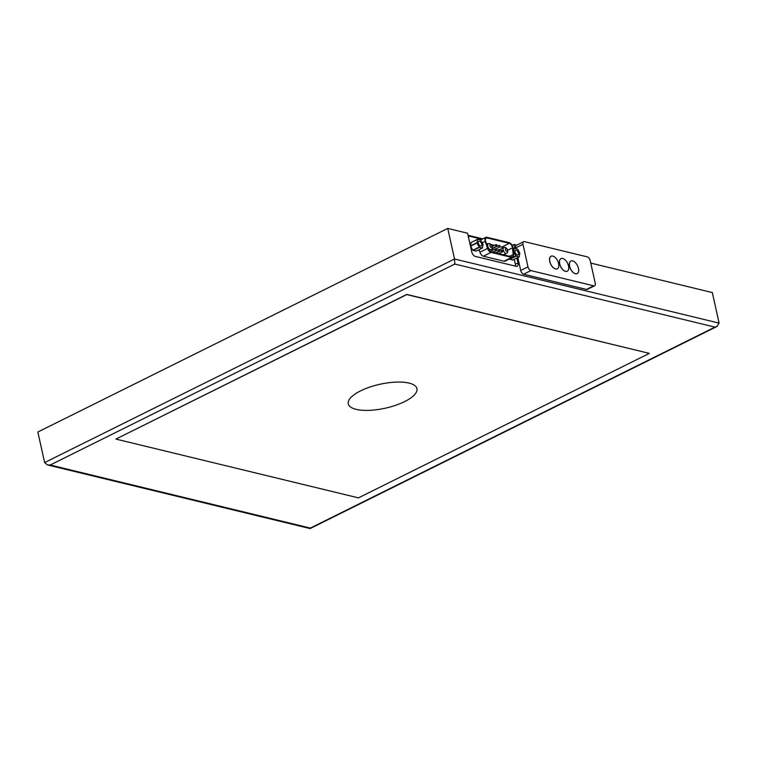 <?xml version="1.0" encoding="UTF-8"?>
<svg xmlns="http://www.w3.org/2000/svg" width="757" height="757" viewBox="0 0 757 757"><rect width="100%" height="100%" fill="white"/><g stroke="black" fill="none" stroke-linecap="round" stroke-linejoin="round"><path stroke-width="1.14" d="M447.747 228.415L454.522 258.989L454.796 264.051L714.958 327.119L716.907 326.513L310.105 528.566L47.454 464.93L44.625 462.574L37.85 432.01L447.747 228.415L467.589 233.232L471.696 251.731A4.391 2.385 63.6 0 0 475.339 256.424L516.132 266.313A4.391 2.385 63.6 0 0 517.192 266.227A4.391 2.385 63.6 0 0 517.996 262.953L516.908 258.042M514.732 248.249L513.889 244.454L516.719 245.136M590.772 263.095L712.318 292.562L719.103 323.125L716.907 326.513M468.053 235.295L482.767 238.862M512.082 245.353L513.889 244.454M310.105 528.566L310.351 528.083L50.189 465.016L454.796 264.051M115.897 439.079L406.764 294.426L649.326 353.387L406.793 294.587L115.897 439.079L358.43 497.869L649.326 353.387M47.454 464.93L50.189 465.016M360.559 390.886A35.163 12.254 -12.5 0 1 395.996 382.105A35.163 12.254 -12.5 0 1 416.937 388.615A35.163 12.254 -12.5 0 1 404.664 401.579A35.163 12.254 -12.5 0 1 369.227 410.351A35.163 12.254 -12.5 0 1 348.286 403.841A35.163 12.254 -12.5 0 1 360.559 390.886M515.422 264.685A4.391 2.385 -116.4 0 1 515.432 266.142M522.983 244.331L527.97 266.852A3.52 1.911 63.6 0 0 530.894 270.599L593.725 285.834A3.52 1.911 63.6 0 0 594.576 285.767A3.52 1.911 63.6 0 0 595.22 283.156L590.223 260.626A3.52 1.911 63.6 0 0 587.309 256.878L524.469 241.644A3.52 1.911 63.6 0 0 523.617 241.71A3.52 1.911 63.6 0 0 522.983 244.331L515.706 247.936L515.839 248.523M517.845 257.579L520.702 270.457L527.97 266.852M570.882 261.033A7.031 3.823 63.6 0 0 570.854 261.051A7.031 3.823 63.6 0 0 569.974 267.666A7.031 3.823 63.6 0 0 575.405 273.779A7.031 3.823 63.6 0 0 577.108 273.646A7.031 3.823 63.6 0 0 577.146 273.627A7.031 3.823 -116.4 0 1 575.471 273.75A7.031 3.823 -116.4 0 1 570.04 267.637A7.031 3.823 -116.4 0 1 570.92 261.014A7.031 3.823 -116.4 0 1 577.468 265.612A7.031 3.823 -116.4 0 1 577.175 273.618L577.108 273.646M560.928 258.648L560.994 258.61A7.031 3.823 -116.4 0 1 567.542 263.209A7.031 3.823 -116.4 0 1 567.258 271.205A7.031 3.823 -116.4 0 1 565.555 271.347A7.031 3.823 -116.4 0 1 560.123 265.234A7.031 3.823 -116.4 0 1 560.994 258.61A7.031 3.823 63.6 0 0 560.928 258.648A7.031 3.823 63.6 0 0 560.057 265.262A7.031 3.823 63.6 0 0 565.488 271.375A7.031 3.823 63.6 0 0 567.192 271.243A7.031 3.823 63.6 0 0 567.22 271.224M551.039 256.226A7.031 3.823 63.6 0 0 551.011 256.235A7.031 3.823 63.6 0 0 550.131 262.859A7.031 3.823 63.6 0 0 555.562 268.972A7.031 3.823 63.6 0 0 557.266 268.839A7.031 3.823 63.6 0 0 557.303 268.82M520.702 270.457A3.52 1.911 -116.4 0 0 523.617 274.214L586.457 289.448L593.725 285.834M515.706 247.936A3.52 1.911 -116.4 0 1 516.35 245.325L523.617 241.71M594.576 285.767L587.309 289.382A3.52 1.911 -116.4 0 1 586.457 289.448M555.629 268.943A7.031 3.823 -116.4 0 1 550.197 262.83A7.031 3.823 -116.4 0 1 551.077 256.207A7.031 3.823 -116.4 0 1 557.625 260.805A7.031 3.823 -116.4 0 1 557.332 268.801A7.031 3.823 -116.4 0 1 555.629 268.943M492.845 248.523A0.88 0.473 63.6 0 0 493.025 250.047M514.221 248.277L513.577 251.627L515.933 255.998L519.179 256.916L519.822 253.141L517.533 249.081L514.382 248.164L513.038 248.864M509.47 258.941L512.744 260.067L519.094 256.916M516.198 250.132A2.64 1.429 63.6 0 0 515.564 250.179A2.64 1.429 63.6 0 0 515.451 253.179A2.64 1.429 63.6 0 0 517.911 254.901A2.64 1.429 63.6 0 0 518.233 252.422A2.64 1.429 63.6 0 0 516.198 250.132M483.089 244.237L480.572 239.969L477.563 239.269L476.919 243.044L479.427 247.302L482.446 248.012L483.089 244.237M477.506 239.335L471.147 242.524L470.504 245.874L476.853 242.723M476.153 251.097L482.36 248.012M470.504 245.874L472.86 250.255L476.011 251.163M479.465 241.228A2.64 1.429 63.6 0 0 478.831 241.275A2.64 1.429 63.6 0 0 478.717 244.274A2.64 1.429 63.6 0 0 481.178 245.997A2.64 1.429 63.6 0 0 481.509 243.517A2.64 1.429 63.6 0 0 479.465 241.228M515.044 266.048A2.64 1.429 63.6 0 0 515.356 264.202L514.277 259.348M482.029 239.231L469.813 236.269A2.64 1.429 63.6 0 0 469.17 236.316A2.64 1.429 63.6 0 0 468.63 237.925M504.001 261.212A4.391 2.385 63.6 0 0 505.07 261.127L512.735 257.314A4.391 2.385 -116.4 0 1 511.675 257.399L504.001 261.212L483.354 256.207A4.391 2.385 63.6 0 1 479.9 252.223L479.058 249.687M511.675 257.399L491.019 252.393A4.391 2.385 -116.4 0 1 487.565 248.41L485.209 241.322A4.391 2.385 63.6 0 1 485.814 237.348A4.391 2.385 63.6 0 1 486.874 237.263L509.196 242.675A4.391 2.385 -116.4 0 1 512.953 248.05L513.653 254.74A4.391 2.385 -116.4 0 1 512.735 257.314M487.981 248.41L485.616 241.322A3.69 2.006 -116.4 0 1 486.126 237.982A3.69 2.006 -116.4 0 1 487.016 237.906L509.338 243.319A3.69 2.006 -116.4 0 1 512.498 247.832L513.189 254.522A3.69 2.006 -116.4 0 1 512.423 256.689A3.69 2.006 -116.4 0 1 511.533 256.755L490.877 251.75A3.69 2.006 -116.4 0 1 487.981 248.41M505.203 255.223L505.07 254.002M503.027 247.946A3.69 2.006 63.6 0 0 501.673 247.123L499.998 246.725M497.51 246.12L496.942 245.978M494.453 245.382L491.236 244.596M488.256 243.877L486.316 243.404M44.625 462.574L454.522 258.989L719.103 323.125M714.958 327.119L310.351 528.083M515.366 264.259L517.996 262.953M523.617 274.214L530.894 270.599M506.565 253.254A3.16 1.722 -116.4 0 1 505.799 253.321A3.16 1.722 -116.4 0 1 503.358 250.567A3.16 1.722 -116.4 0 1 503.755 247.586C504.938 246.829 506.215 247.596 507.587 249.905C507.89 252.015 507.559 253.122 506.565 253.254L503.452 254.797M506.67 251.277A1.58 0.861 -116.4 0 1 505.326 248.902A1.58 0.861 -116.4 0 1 507.048 249.318A1.58 0.861 -116.4 0 1 506.67 251.277M491.132 249.517A3.16 1.722 -116.4 0 1 490.366 249.573A3.16 1.722 -116.4 0 1 487.924 246.82A3.16 1.722 -116.4 0 1 488.322 243.849C489.505 243.082 490.782 243.858 492.154 246.167C492.457 248.268 492.126 249.384 491.132 249.517L489.136 250.51M491.236 247.539A1.58 0.861 -116.4 0 1 489.893 245.154A1.58 0.861 -116.4 0 1 491.615 245.571A1.58 0.861 -116.4 0 1 491.236 247.539M499.45 250.643A0.88 0.473 -116.4 0 1 498.371 250.416A0.88 0.473 -116.4 0 1 499.005 249.753M496.895 245.703A0.88 0.473 -116.4 0 1 495.816 245.476A0.88 0.473 -116.4 0 1 496.45 244.814M502.506 251.381A0.88 0.473 -116.4 0 1 501.427 251.154A0.88 0.473 -116.4 0 1 502.061 250.501M496.393 249.905A0.88 0.473 -116.4 0 1 495.324 249.678A0.88 0.473 -116.4 0 1 495.958 249.015M499.942 246.441A0.88 0.473 -116.4 0 1 498.872 246.214A0.88 0.473 -116.4 0 1 499.506 245.552M509.821 259.358L516.16 256.207M514.296 248.173L513.038 248.798L514.24 248.239M509.593 259.159L515.933 255.998M471.147 242.524L477.497 239.373M472.86 250.255L479.2 247.094M470.57 246.195L476.919 243.044M473.087 250.453L479.427 247.302M485.209 241.322L482.275 242.789M487.565 248.41L479.9 252.223M491.019 252.393L483.354 256.207M513.189 254.522L509.622 256.292M512.498 247.832L507.673 250.226M509.338 243.319L501.673 247.123M487.016 237.906L485.53 238.644M499.26 249.819L503.755 247.586M486.723 244.634L488.322 243.849M495.721 252.923L499.27 251.163C499.582 249.971 499.317 249.45 498.484 249.583L493.062 252.28M492.107 248.504L496.715 246.224C497.027 245.031 496.762 244.511 495.93 244.643L492.239 246.479M498.768 253.661L502.317 251.901C502.639 250.718 502.374 250.188 501.541 250.33L496.119 253.018M492.665 252.185L496.214 250.425C496.526 249.233 496.27 248.712 495.428 248.845L490.186 251.456M495.939 248.864L499.762 246.962C500.074 245.77 499.819 245.249 498.986 245.382L492.637 248.533M512.83 260.067L519.179 256.916M476.096 251.163L482.446 248.012M471.214 242.42L477.563 239.269M469.17 236.316L468.365 236.723M485.814 237.348L480.544 239.969"/></g></svg>
